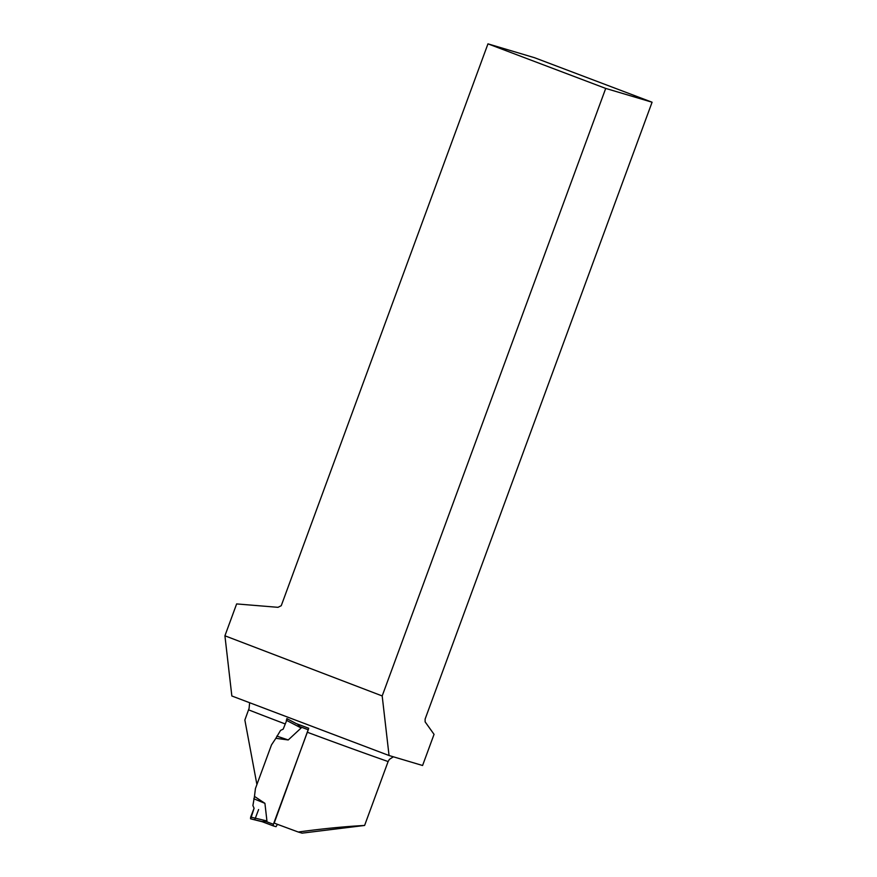 <?xml version="1.0" encoding="UTF-8"?>
<svg xmlns="http://www.w3.org/2000/svg" width="877" height="877" viewBox="0 0 877 877"><rect width="100%" height="100%" fill="white"/><g stroke="black" fill="none" stroke-linecap="round" stroke-linejoin="round"><path stroke-width="1.32" d="M277.439 824.325L276.036 826.682L273.306 825.904L273.394 824.27L308.572 728.919M297.336 723.996L301.129 727.987L288.237 739.958L275.86 738.302L271.497 744.88L255.426 788.544L254.473 796.404L264.92 803.343L266.937 820.949L265.742 821.387L273.394 824.27M254.473 796.404L252.905 805.557L254.078 808.265L250.701 818.844L262.3 821.749L250.548 818.8L261.938 821.508L265.742 821.387M261.938 821.508L273.295 825.893L261.302 821.376M287.349 718.778L283.194 729.138L280.552 730.398L275.86 738.302M276.836 736.121L288.237 739.958M286.286 720.236L301.129 727.987M250.548 818.8L250.658 817.079L266.926 820.949M254.078 808.265L250.658 817.079M253.782 798.761L264.92 803.343M393.367 756.796L389.377 759.383L388.105 761.554L364.602 825.454L302.072 833.15L298.268 832.021A126.222 3.08 20.2 0 1 274.183 823.108L308.704 728.25A127.373 3.113 20.2 0 1 296.251 723.591L286.79 718.614L286.713 719.326M364.602 825.454C344.464 826.54 322.352 828.732 298.268 832.021M249.638 702.729L249.101 708.32L244.858 720.028L256.906 784.509M487.963 43.85L281.243 605.711L277.998 607.322L236.637 603.924L224.918 635.792L231.846 695.987L389.048 755.514L422.582 765.5L434.049 734.345L425.126 721.859L425.115 719.085L652.082 102.225L534.542 57.718L487.963 43.85L605.711 88.424L652.082 102.225M605.711 88.424L382.186 695.943L224.918 635.792M389.048 755.514L382.186 695.943M258.605 809.548L254.736 819.798M300.515 726.869L308.167 729.752M388.105 761.554A126.222 3.08 -159.8 0 1 307.575 732.339M285.025 723.876A126.222 3.08 -159.8 0 1 248.608 709.855"/></g></svg>
